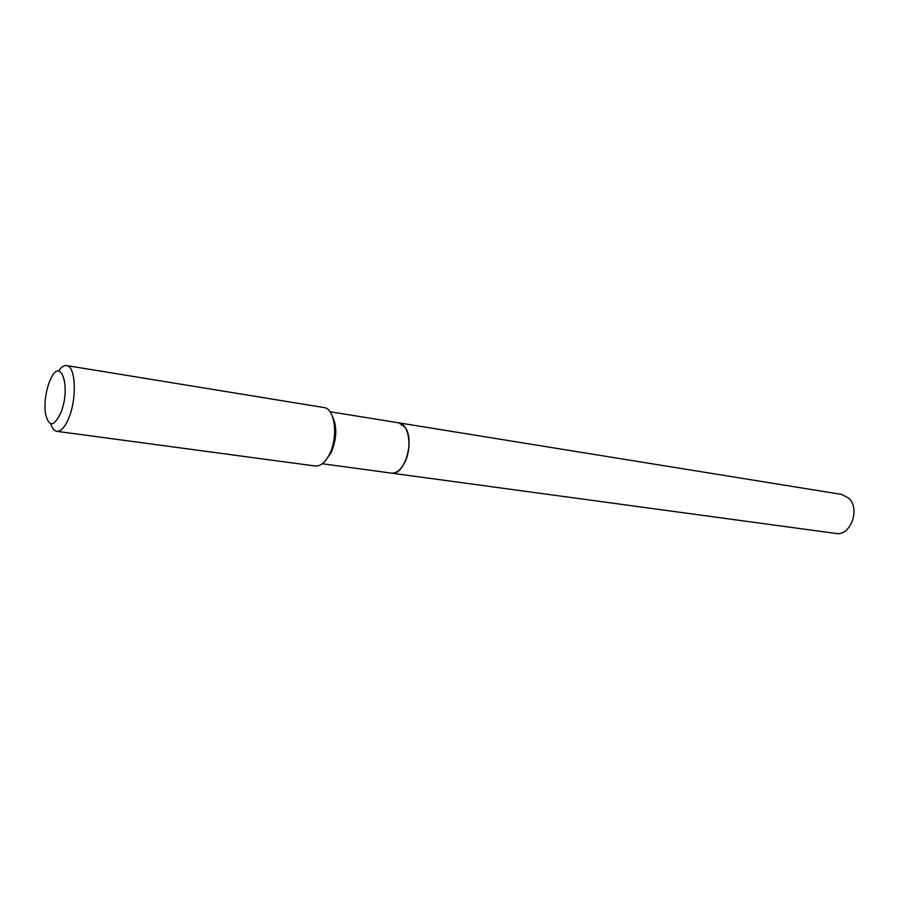 <?xml version="1.0" encoding="UTF-8"?>
<svg xmlns="http://www.w3.org/2000/svg" width="899" height="899" viewBox="0 0 899 899"><rect width="100%" height="100%" fill="white"/><g stroke="black" fill="none" stroke-linecap="round" stroke-linejoin="round"><path stroke-width="1.35" d="M398.83 422.867L404.955 427.126C415.282 440.061 404.46 476.279 391.357 473.121L835.778 533.444C850.578 536.489 860.759 508.767 848.634 498.091L841.576 494.405L330.023 411.742M322.292 463.749L391.279 473.11C396.324 473.515 400.797 469.986 404.696 462.536C412.551 447.612 408.831 423.654 398.751 422.856M48.928 383.109C45.456 393.402 44.276 403.482 45.399 413.349C48.816 427.542 54.052 427.137 61.11 412.124C71.167 386.39 60.626 355.757 50.434 379.434L48.928 383.109M50.715 423.744C52.176 428.362 54.221 430.891 56.851 431.329C61.233 431.542 65.369 426.699 69.279 416.788C77.157 396.864 75.404 365.871 66.616 365.567C63.975 365.219 61.289 367.05 58.547 371.04M56.851 431.329L315.257 465.997C320.662 466.39 325.517 462.255 329.809 453.568C338.474 436.139 334.765 408.337 323.943 407.55L66.616 365.567M325.55 460.535L331.439 452.13C336.934 438.229 337.181 426.104 332.203 415.765M404.73 462.491C409.697 451.073 410.326 440.33 406.618 430.239"/></g></svg>
